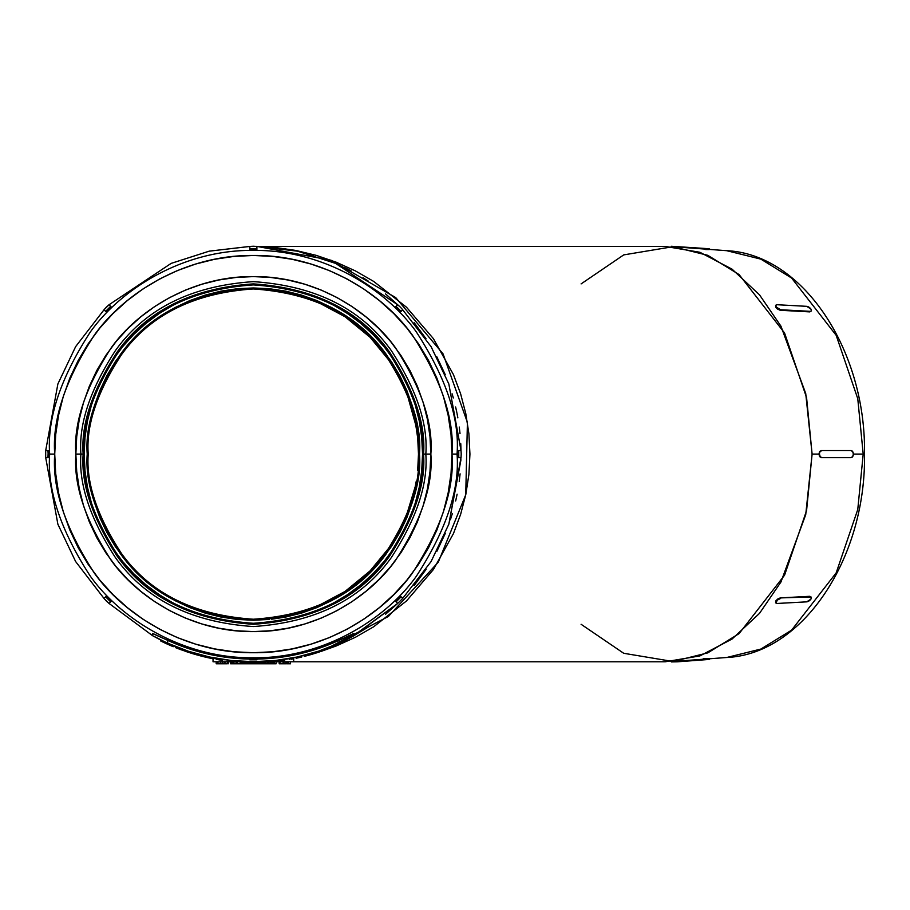 <?xml version="1.0" encoding="UTF-8"?>
<svg xmlns="http://www.w3.org/2000/svg" width="910" height="910" viewBox="0 0 910 910"><rect width="100%" height="100%" fill="white"/><g stroke="black" fill="none" stroke-linecap="round" stroke-linejoin="round"><path stroke-width="1.36" d="M48.822 451.633L48.867 454.09L49.675 454.09C46.956 418.691 60.538 377.957 90.409 331.888C121.667 288.14 184.218 249.602 253.355 250.409C322.504 249.602 385.055 288.14 416.302 331.888C446.184 377.957 459.766 418.691 457.048 454.09C459.766 418.691 446.184 377.957 416.302 331.888C385.055 288.14 322.504 249.602 253.355 250.409C184.218 249.602 121.667 288.14 90.409 331.888C60.538 377.957 46.956 418.691 49.675 454.09L54.736 454.09C52.086 419.567 65.327 379.845 94.458 334.925C124.943 292.269 185.936 254.686 253.355 255.471C320.786 254.686 381.779 292.269 412.264 334.925C441.396 379.845 454.636 419.567 451.986 454.09L457.855 454.09L458.014 450.552L460.289 450.552M581.103 283.897L623.725 254.891L672.956 246.701L726.726 250.694L760.874 259.134L791.586 278.028L836.176 335.312L857.766 398.705L863.203 454.09L864.5 454.09L863.203 454.09L857.766 398.705L836.176 335.312L791.586 278.028L760.874 259.134L726.726 250.694C802.552 254.072 866.218 349.747 864.5 454.09C866.218 558.444 802.552 654.119 726.726 657.498L760.874 649.058L791.586 630.164L836.176 572.879L857.766 509.486L863.203 454.09L853.364 454.09L863.203 454.09L857.766 509.486L836.176 572.879L791.586 630.164L760.874 649.058L726.726 657.498L672.956 661.49L623.725 653.289L581.103 624.294M159.364 313.427L146.032 323.312L133.725 334.459L122.577 346.767L112.692 360.098L104.15 374.34L97.051 389.355L91.466 404.984L87.428 421.091L84.994 437.517L84.175 454.09L84.994 470.675L87.428 487.1L91.466 503.207L97.051 518.837L104.15 533.851L112.692 548.093L122.577 561.424L133.725 573.721L146.032 584.88L159.364 594.765L173.605 603.296L188.62 610.394L204.249 615.99L220.356 620.029L236.771 622.463L253.355 623.282L269.94 622.463L286.366 620.029L302.473 615.99L318.102 610.394L333.105 603.296L347.347 594.765L360.69 584.88L372.986 573.721L384.134 561.424L394.03 548.093L402.561 533.851L409.659 518.837L415.256 503.207L419.294 487.1L421.728 470.675L422.536 454.09L423.56 454.09C425.823 483.676 414.482 517.722 389.514 556.215C359.962 597.517 314.576 620.211 253.355 624.294C192.146 620.211 146.76 597.517 117.197 556.215C92.24 517.722 80.888 483.676 83.163 454.09L84.175 454.09C81.923 483.506 93.195 517.335 118.016 555.601C147.397 596.664 192.511 619.221 253.355 623.282C314.212 619.221 359.325 596.664 388.707 555.601C413.515 517.335 424.799 483.506 422.536 454.09L421.728 437.517L419.294 421.091L415.256 404.984L409.659 389.355L402.561 374.34L394.03 360.098L384.134 346.767L372.986 334.459L360.69 323.312L347.347 313.427L333.105 304.884L318.102 297.786L302.473 292.201L286.366 288.163L269.94 285.729L253.355 284.91L236.771 285.729L220.356 288.163L204.249 292.201L188.62 297.786L173.605 304.884L159.466 313.358M269.644 288.754L253.355 287.958L269.644 288.754L285.774 291.143L301.585 295.113L316.942 300.607L331.672 307.569L345.663 315.952L358.756 325.666L370.836 336.62L381.79 348.701L391.493 361.793L399.877 375.773L406.85 390.515L412.344 405.871L416.302 421.683L418.702 437.812L419.499 454.09C421.717 425.22 410.637 391.994 386.272 354.411C357.414 314.087 313.12 291.939 253.355 287.958C193.602 291.939 149.297 314.087 120.45 354.411C96.073 391.994 85.005 425.22 87.224 454.09L88.225 454.09C86.029 425.391 97.029 392.369 121.257 355.014C149.934 314.94 193.966 292.929 253.355 288.959C312.756 292.929 356.788 314.94 385.465 355.014C409.682 392.369 420.693 425.391 418.486 454.09L419.499 454.09L418.702 470.379L416.302 486.509L412.344 502.32L406.85 517.676L399.877 532.407L391.493 546.398L381.79 559.491L370.836 571.571L358.756 582.525L345.663 592.239L331.672 600.611L316.942 607.584L301.585 613.078L285.774 617.037L271.635 619.221M252.457 663.788L252.457 662.685L252.434 663.788L254.254 663.788L254.254 662.685L254.254 663.788L256.063 663.788L256.063 662.673L256.063 663.788L258.11 663.788L258.11 662.628L258.11 663.788L268.791 663.788L268.188 662.161L268.484 663.788M227.318 663.788L227.318 661.775L227.318 663.788L220.265 663.788L220.265 661.775L220.265 663.788L216.193 663.788L224.076 663.788L224.076 661.775L224.076 663.788L227.284 663.788M285.786 661.775L285.786 663.788L279.973 663.788L279.973 661.775L279.973 663.788L279.188 663.788L279.188 661.775L279.188 663.788L283.09 663.788L283.09 661.775L283.09 663.788L283.988 663.788L283.988 661.775L283.988 663.788L286.024 663.788L286.024 661.775L286.024 663.788L286.024 661.775L286.024 663.788L285.171 663.788M290.529 663.788L287.833 663.788L288.732 663.788L288.732 661.775L288.732 663.788L290.529 663.788L290.529 661.775M287.833 663.788L287.833 661.775L287.833 663.788L286.934 663.788L287.833 663.788L287.833 661.775L287.833 663.788M256.961 663.788L268.166 663.788M272.42 663.788L274.354 663.788L274.354 661.775L274.354 663.788L276.151 663.788L276.151 661.775M231.675 663.788L232.88 663.788L231.265 663.788L231.265 661.775L231.265 663.788M187.21 650.855L180.18 648.352L180.18 649.433L177.723 648.489L196.196 654.699A208.595 208.595 0 0 0 196.276 654.722L196.958 654.916M173.15 646.646L169.533 645.099L173.139 646.646M177.245 648.307L180.18 649.433L180.18 648.352M169.669 644.053L167.213 642.961A207.582 207.582 0 0 1 164.846 641.857L152.55 635.669L109.041 603.432L152.55 635.669L156.907 637.899M168.282 643.438L167.213 642.949A207.582 207.582 0 0 1 164.846 641.857L167.679 643.165L164.835 641.857A207.582 207.582 0 0 0 167.213 642.961L167.213 644.064L173.048 646.601M296.125 657.225L296.125 658.26L297.331 657.998M299.401 657.543L299.993 657.407M304.213 656.394L322.06 651.048L322.06 649.979L316.02 651.992L319.194 650.957M309.093 654.051L309.093 655.098L309.093 654.051M307.967 654.358L306.772 654.688M301.767 655.951L297.229 656.986M301.767 656.986L297.161 658.032M293.009 658.885L291.109 659.238M305.362 656.099L309.298 655.041M190.77 653.073L180.18 649.433M187.346 651.969L185.412 651.31M671.432 246.269L708.242 248.68L671.705 246.326M775.593 305.623L776.003 305.089A3.549 1.638 -142.8 0 1 777.049 304.725L806.669 306.329L810.856 308.968L811.402 310.708L809.809 311.891L780.188 310.276L776.014 307.625L775.593 305.623L776.014 307.625L776.003 305.089L777.049 304.725L806.669 306.329A3.549 1.638 -142.8 0 1 810.856 308.968A3.549 1.638 -142.8 0 1 811.276 310.97A3.549 1.638 -142.8 0 1 810.218 311.345L780.188 310.276L810.218 311.345L780.598 309.741L776.412 307.102A3.549 1.638 -142.8 0 1 776.003 305.089L775.593 305.623M776.457 600.02L775.593 602.568L777.049 603.466A3.549 1.638 -37.2 0 1 776.003 603.103L776.014 600.566L780.188 597.915L809.809 596.3L811.402 597.483L810.856 599.212L806.669 601.851L777.049 603.466L806.669 601.851A3.549 1.638 -37.2 0 0 810.856 599.212A3.549 1.638 -37.2 0 0 811.276 597.222A3.549 1.638 -37.2 0 0 810.218 596.846L780.188 597.915L811.003 596.983L809.809 596.3L780.188 597.915L777.288 599.246M703.202 658.749L709.254 658.635L709.277 659.386L708.219 658.874L709.277 659.386M304.884 284.238L321.287 290.108L337.03 297.559L351.965 306.511L365.957 316.885L378.867 328.59L390.561 341.489L400.946 355.48L409.898 370.427L417.349 386.17L423.207 402.573L427.45 419.464L429.998 436.698L430.851 454.09C433.228 423.241 421.387 387.74 395.361 347.597C368.118 309.48 313.609 275.889 253.355 276.594C193.102 275.889 138.593 309.48 111.361 347.597C85.324 387.74 73.494 423.241 75.86 454.09L80.91 454.09C78.613 424.117 90.101 389.628 115.399 350.623C145.35 308.774 191.327 285.774 253.355 281.645C315.383 285.774 361.372 308.774 391.323 350.623C416.609 389.628 428.11 424.117 425.812 454.09L430.851 454.09L429.998 471.494L427.45 488.727L423.207 505.619L417.349 522.021L409.898 537.764L400.946 552.711L390.561 566.702L378.867 579.602L365.957 591.307L351.965 601.681L337.03 610.633L321.287 618.083L304.884 623.953L287.981 628.184L270.759 630.732L253.355 631.597L235.963 630.732L218.73 628.184L201.838 623.953L185.435 618.083L169.692 610.633L154.745 601.681L140.754 591.307L127.855 579.602L116.15 566.702L105.776 552.711L96.824 537.764L89.373 522.021L83.504 505.619L79.272 488.727L76.713 471.494L75.86 454.09L76.713 436.698L79.272 419.464L83.504 402.573L89.373 386.17L96.824 370.427L105.776 355.48L116.15 341.489L127.855 328.59L140.754 316.885L154.745 306.511L169.692 297.559L185.435 290.108L201.838 284.238L218.73 280.007L235.963 277.459L253.355 276.594L270.759 277.459L287.981 280.007L304.884 284.238L318.454 288.959M253.469 619.221L277.47 617.458M285.729 616.024L301.29 612.111L285.569 616.047L269.542 618.436L292.485 614.523M301.29 612.111L307.091 610.235M414.016 492.253L415.313 486.315L405.917 517.289L390.663 545.841L370.12 570.854L345.095 591.398L316.555 606.652L331.593 599.519M345.095 591.398L358.369 581.535M370.393 570.581L381.142 558.683M390.663 545.841L399.058 531.804M405.917 517.289L411.377 502.036M415.313 486.315L416.257 481.151M418.486 454.09C420.693 482.8 409.682 515.822 385.465 553.178C356.788 593.252 312.756 615.262 253.355 619.221C193.966 615.262 149.934 593.252 121.257 553.178C97.029 515.822 86.029 482.8 88.225 454.09C86.029 425.391 97.029 392.369 121.257 355.014C149.934 314.94 193.966 292.929 253.355 288.959C312.756 292.929 356.788 314.94 385.465 355.014C409.682 392.369 420.693 425.391 418.486 454.09L417.69 470.277L418.486 454.09L417.69 437.915L415.313 421.876L417.69 437.915L418.486 454.09C420.693 482.8 409.682 515.822 385.465 553.178C356.788 593.252 312.756 615.262 253.355 619.221C193.966 615.262 149.934 593.252 121.257 553.178C97.029 515.822 86.029 482.8 88.225 454.09L87.224 454.09L88.02 470.379L90.409 486.509L88.02 470.379L87.224 454.09L88.02 437.812L87.224 454.09C85.005 482.971 96.073 516.197 120.45 553.78C149.297 594.093 193.602 616.252 253.355 620.233C313.12 616.252 357.414 594.093 386.272 553.78C410.637 516.197 421.717 482.971 419.499 454.09L418.486 454.09M255.926 619.209L258.292 619.153M317.624 606.208L319.057 605.594M340.226 594.526L344.799 591.602M345.88 590.874L347.654 589.657M365.968 574.87L369.926 571.059M370.734 570.24L372.361 568.579M387.307 550.664L390.31 546.364M403.528 522.772L405.701 517.824M406.178 516.652L407.02 514.571M269.542 618.436L253.355 619.221M423.56 454.09L425.812 454.09C428.11 484.075 416.609 518.563 391.323 557.568C361.372 599.417 315.383 622.406 253.355 626.546C191.327 622.406 145.35 599.417 115.399 557.568C90.101 518.563 78.613 484.075 80.91 454.09L83.163 454.09C80.888 483.676 92.24 517.722 117.197 556.215C146.76 597.517 192.146 620.211 253.355 624.294C314.576 620.211 359.962 597.517 389.514 556.215C414.482 517.722 425.823 483.676 423.56 454.09C425.823 424.515 414.482 390.47 389.514 351.977C359.962 310.674 314.576 287.981 253.355 283.897C192.146 287.981 146.76 310.674 117.197 351.977C92.24 390.47 80.888 424.515 83.163 454.09L80.91 454.09C78.613 424.117 90.101 389.628 115.399 350.623C145.35 308.774 191.327 285.774 253.355 281.645C315.383 285.774 361.372 308.774 391.323 350.623C416.609 389.628 428.11 424.117 425.812 454.09L422.536 454.09C424.799 424.686 413.515 390.856 388.707 352.591C359.325 311.527 314.212 288.97 253.355 284.91C192.511 288.97 147.397 311.527 118.016 352.591C93.195 390.856 81.923 424.686 84.175 454.09L83.163 454.09C80.888 424.515 92.24 390.47 117.197 351.977C146.76 310.674 192.146 287.981 253.355 283.897C314.576 287.981 359.962 310.674 389.514 351.977C414.482 390.47 425.823 424.515 423.56 454.09M672.956 246.701L707.775 255.312L739.091 274.57L784.557 332.98L806.578 397.613L812.107 454.09L818.92 454.09L819.603 451.587L821.275 450.552L850.986 450.552L852.67 451.587L853.364 454.09L852.67 456.604L850.986 457.639L821.844 457.639L850.986 457.639A3.549 2.377 -90 0 0 853.364 454.09A3.549 2.377 -90 0 0 850.986 450.552L821.275 450.552L819.603 451.587L818.92 454.09L812.107 454.09L806.578 510.578L784.557 575.211L739.091 633.622L707.775 652.88L672.956 661.49M46.433 450.552L48.708 450.552L47.968 450.552L48.708 450.552L48.822 451.587M249.818 247.156L249.818 249.442L253.355 249.602L249.818 249.442L249.818 246.428L209.232 251.16L171.137 263.388L109.041 304.759L171.137 263.388L209.232 251.16L249.818 246.451L249.818 249.442M256.904 247.167L256.904 249.442L255.869 249.556L256.631 249.511L249.818 248.703L253.355 248.896L253.401 249.602M106.14 311.891L106.959 311.243L106.14 311.891L106.959 311.243L106.14 311.891L104.002 309.753L106.14 311.891M110.508 307.694L111.156 306.875L109.018 304.748L106.379 307.114L104.002 309.753L109.018 304.748L111.156 306.875L106.959 311.243M461.029 450.552L461.211 454.09L461.029 450.552L458.754 450.552L461.029 450.552L448.835 383.963L431.078 346.642L402.698 309.775L431.078 346.642L448.835 383.963L461.006 450.552L460.778 443.762M397.693 304.748L400.332 307.125L397.693 304.748L396.089 306.351L397.693 304.748L335.585 263.388L297.49 251.16L256.904 246.451L297.49 251.16L335.585 263.388L397.681 304.759L385.51 293.885M104.024 309.775L75.632 346.642L57.876 383.963L45.705 450.552L57.876 383.963L75.632 346.642L104.024 309.775M399.763 311.243L400.571 311.891L402.709 309.753L400.332 307.125L402.709 309.753L400.571 311.891L396.214 307.694M460.016 433.524L459.266 427.04M457.855 417.849L457.048 413.584M456.831 412.503L455.626 406.975M453.316 397.988L452.099 393.814M445.229 374.624L436.686 356.527M426.039 338.713L414.152 322.652M368.266 281.099L363.022 277.732M351.26 270.941L344.572 267.517M333.231 262.387L323.437 258.599M313.256 255.244L305.055 252.957M293.327 250.295L284.75 248.805M267.233 246.883L262.774 246.633M213.042 661.775L233.881 661.775L213.042 661.775L213.042 657.828L213.816 657.976L213.042 657.828L213.008 658.749A208.595 208.595 0 0 0 213.031 658.749A208.595 208.595 0 0 1 213.008 658.749L212.94 658.738M224.19 659.716L224.861 659.807M216.125 658.408L213.816 657.976M214.999 658.203L215.932 658.374M272.841 661.775L293.68 661.775L272.841 661.775M290.608 658.408L286.877 659.056M286.457 659.124L289.642 658.578M385.533 614.284L397.681 603.432L354.161 635.669L347.245 639.343M249.818 658.749L249.818 659.818L256.904 659.818L249.818 659.818L249.818 658.749L250.853 658.635L250.079 658.681L256.904 659.079A205.012 205.012 0 0 0 339.043 640.344L353.842 633.519L354.161 635.555L352.887 636.261L368.846 626.694M414.152 585.539L426.119 569.353M436.8 551.471L445.297 533.408M450.37 519.792L451.826 515.265M452.099 514.377L452.327 513.627M455.683 500.932L457.127 494.187M459.232 481.458L460.096 473.871M460.96 459.812L448.835 524.217L431.078 561.55L402.698 598.416L431.078 561.55L448.835 524.217L461.006 457.639L458.014 457.639L457.855 454.09L457.048 454.09C459.766 489.5 446.184 530.234 416.302 576.303C385.055 620.051 322.504 658.59 253.355 657.782C184.218 658.59 121.667 620.051 90.409 576.303C60.538 530.234 46.956 489.5 49.675 454.09L48.867 454.09L48.708 457.639L46.433 457.639M159.591 639.4L156.065 637.569M106.14 596.3L106.959 596.949L106.14 596.3L104.002 598.427L109.018 603.444L104.002 598.427L75.632 561.55L57.876 524.217L45.705 457.639L57.876 524.217L75.632 561.55L104.65 599.258L109.018 603.444L111.156 601.317L110.508 600.498L111.156 601.317L109.018 603.444L106.379 601.066L104.002 598.427L106.14 596.3L110.508 600.498M348.575 638.547L339.043 643.165A207.582 207.582 0 0 1 167.679 643.165L167.679 640.344A205.012 205.012 0 0 0 249.818 659.079L228.66 657.623L207.776 653.983L187.369 648.204L164.858 639.047L167.679 640.344L167.679 643.165L188.233 651.196L209.527 656.997L231.322 660.501L253.458 661.672M153.824 636.261L164.835 641.857A207.582 207.582 0 0 1 162.094 640.538A207.582 207.582 0 0 0 164.835 641.857L167.679 643.165M340.772 642.369L344.617 640.538A207.582 207.582 0 0 1 340.351 642.562A207.582 207.582 0 0 0 344.617 640.538L347.165 639.275M222.654 659.386L222.654 660.41L222.654 659.386L227.978 660.114L227.978 661.138L227.978 660.114L231.538 660.523M295.443 657.361L298.412 656.724M346.835 639.434L346.835 640.572L346.835 639.434A207.582 207.582 0 0 1 344.617 640.538L344.617 640.538A207.582 207.582 0 0 1 340.351 642.562A207.582 207.582 0 0 0 344.617 640.538L339.043 643.165L339.043 640.344L339.043 643.165L318.477 651.196L297.183 656.997L275.4 660.501L278.232 660.182L278.232 661.195L260.397 662.571A208.595 208.595 0 0 1 253.913 662.685L227.978 661.138L253.913 662.685L253.913 661.672L253.913 662.685L240.923 662.309M152.55 633.531L164.858 639.047L152.88 633.519L162.128 637.762L152.88 633.519L152.55 635.555L152.55 633.531M352.591 636.42L397.681 603.432L395.566 601.317L399.763 596.949M460.289 457.639L458.014 457.639L458.754 457.639L458.754 450.552L458.014 450.552L457.889 451.633M251.058 661.661L254.14 661.672M277.322 660.285L275.411 660.501L277.322 660.285M352.614 633.986L343.059 638.479M253.321 658.59L253.355 659.295L249.818 659.488L256.904 659.488L256.904 658.749L253.355 658.59L253.355 659.295L256.631 659.409M48.708 457.639L48.822 456.604L48.708 457.639L47.968 457.639L48.15 454.09L48.867 454.09L48.15 454.09L47.968 450.552L45.693 450.552L45.682 457.639L45.693 450.552L47.968 450.552L48.139 452.736L47.968 457.639L45.693 457.639L45.614 450.814L45.682 457.639L48.708 457.639L48.822 456.558M850.418 457.639L821.275 457.639L819.603 456.604L818.92 454.09L820.16 451.587L821.844 450.552A3.549 2.377 -90 0 0 819.466 454.09L819.603 456.604L821.844 457.639L820.16 456.604L819.466 454.09A3.549 2.377 -90 0 0 821.844 457.639L850.418 457.639M415.256 421.569L414.016 415.927M406.918 393.359L416.188 426.619M405.701 390.367L403.517 385.385M392.301 364.864L391.141 363.067M390.31 361.827L387.307 357.528M372.247 339.498L370.734 337.94M369.79 336.996L365.968 333.322M347.654 318.534L345.902 317.328M344.719 316.543L340.226 313.654M318.932 302.541L317.635 301.983M253.355 288.959L269.542 289.755L285.569 292.133L301.29 296.08L316.555 301.54L301.29 296.08L285.569 292.133L270.952 289.903M258.11 289.039L255.562 288.982M331.547 308.649L316.555 301.54L345.095 316.794L370.12 337.326L390.663 362.351L405.644 390.253M411.411 406.247L406.031 391.163M399.08 376.421L390.663 362.362M381.006 349.338L370.222 337.428M358.29 326.588L344.879 316.646M309.082 298.651L301.29 296.08M292.36 293.634L285.569 292.133M277.22 290.7L269.997 289.801M269.246 289.733L266.721 289.505M257.28 289.016L254.072 288.97M124.932 559.491L135.886 571.571L147.966 582.525L135.886 571.571L124.932 559.491L115.217 546.398L106.834 532.407L99.861 517.676L94.378 502.32L90.409 486.509M161.059 592.239L175.038 600.611L161.059 592.239L147.966 582.525M205.137 613.078L220.948 617.037L205.137 613.078L189.78 607.584L175.038 600.611M237.078 619.437L253.355 620.233L269.644 619.437L253.355 620.233L237.078 619.437L220.948 617.037M253.355 287.958L237.078 288.754L220.948 291.143L237.078 288.754L253.355 287.958M147.966 325.666L135.886 336.62L124.932 348.701L135.886 336.62L147.966 325.666L161.059 315.952L175.038 307.569L189.78 300.607L205.137 295.113L220.948 291.143M115.217 361.793L106.834 375.773L99.861 390.515L106.834 375.773L115.217 361.793L124.932 348.701M94.378 405.871L90.409 421.683L94.378 405.871L99.861 390.515M88.02 437.812L90.409 421.683M257.212 246.451L274.592 247.418L295.613 250.409L316.225 255.357L336.245 262.228L355.457 270.941L373.68 281.418L406.508 307.239L433.444 338.713L453.453 374.624L460.619 393.814L465.784 413.584L468.9 433.74L469.935 454.09L468.9 474.451L465.784 494.608L460.619 514.377L453.453 533.567L433.444 569.478L406.508 600.941L373.68 626.774L355.457 637.25L336.245 645.963L322.038 651.059L388.354 616.491L438.279 562.198L465.738 494.778L467.41 422.411L443.068 353.899L395.679 297.547L331.012 260.226L256.631 246.348L249.818 246.417L256.904 246.428L256.904 249.442L256.904 248.703L253.355 248.896L256.904 248.703L256.904 246.428L253.355 246.235L257.212 246.451M293.68 657.828L293.68 661.775L665.255 661.775L699.892 655.917L732.084 639.025L759.52 613.34L780.939 582.025L805.725 514.685L812.107 454.09L805.725 393.507L780.939 326.155L759.52 294.851L732.084 269.167L699.892 252.275L665.255 246.417L257.792 246.428M363.704 288.948L346.994 278.926L329.375 270.589L311.015 264.025L292.11 259.282L272.829 256.427L253.355 255.471L233.893 256.427L214.612 259.282L195.695 264.025L177.348 270.589L159.728 278.926L143.006 288.948L127.354 300.55L112.908 313.643L99.816 328.089L88.213 343.741L78.192 360.462L69.854 378.082L63.291 396.441L58.547 415.347L55.692 434.627L54.736 454.09L55.692 473.564L58.547 492.845L63.291 511.75L69.854 530.109L78.192 547.729L88.213 564.45L99.816 580.102L112.908 594.548L127.354 607.63L143.006 619.244L159.728 629.265L177.348 637.603L195.695 644.166L214.612 648.898L233.893 651.765L253.355 652.72L272.829 651.765L292.11 648.898L311.015 644.166L329.375 637.603L346.994 629.265L363.704 619.244L379.368 607.63L393.802 594.548L406.895 580.102L418.509 564.45L428.53 547.729L436.868 530.109L443.432 511.75L448.164 492.845L451.03 473.564L451.986 454.09L451.03 434.627L448.164 415.347L443.432 396.441L436.868 378.082L428.53 360.462L418.509 343.741L406.895 328.089L393.802 313.643L379.368 300.55L363.602 288.868M318.454 619.221L304.884 623.953L287.981 628.184M270.759 630.732L253.355 631.597L235.963 630.732L218.73 628.184M201.838 623.953L185.435 618.083L169.692 610.633L154.745 601.681M127.855 579.602L116.15 566.702L105.776 552.711L96.824 537.764L89.373 522.021L83.504 505.619L79.272 488.727M76.713 471.494L75.86 454.09L76.713 436.698L79.272 419.464M83.504 402.573L89.373 386.17L96.824 370.427L105.776 355.48M127.855 328.59L140.754 316.885L154.745 306.511L169.692 297.559L185.435 290.108L201.838 284.238L218.73 280.007M235.963 277.459L253.355 276.594L270.759 277.459L287.981 280.007M80.91 454.09L75.86 454.09C73.494 484.95 85.324 520.44 111.361 560.594C138.593 598.712 193.102 632.291 253.355 631.597C313.609 632.291 368.118 598.712 395.361 560.594C421.387 520.44 433.228 484.95 430.851 454.09L425.812 454.09C428.11 484.075 416.609 518.563 391.323 557.568C361.372 599.417 315.383 622.406 253.355 626.546C191.327 622.406 145.35 599.417 115.399 557.568C90.101 518.563 78.613 484.075 80.91 454.09M108.79 598.723L108.256 599.201L105.617 596.823L110.633 601.84L108.256 599.201L108.734 598.666M397.693 603.444L402.709 598.427L400.571 596.3L402.709 598.427L397.693 603.444L396.089 601.84L401.094 596.823L398.455 599.201L397.932 598.723L398.455 599.201L396.089 601.84L395.566 601.317L396.214 600.498M461.029 457.639L461.211 454.09L461.029 457.639L458.754 457.639L458.56 454.09L457.855 454.135M397.932 309.468L398.455 308.99L401.094 311.368L396.089 306.351L395.566 306.875L396.089 306.351L398.455 308.99L397.988 309.525M108.734 309.525L108.256 308.99L110.633 306.351L105.617 311.368L108.256 308.99L108.79 309.468M708.242 248.68L708.219 249.317L709.277 248.805L708.242 248.68M811.003 311.209L809.809 311.891M776.003 603.103L777.277 600.122L780.598 598.45A3.549 1.638 -37.2 0 0 776.412 601.089L776.014 600.566L776.412 601.089A3.549 1.638 -37.2 0 0 776.003 603.103M677.461 661.149L677.484 661.797L708.242 659.511L677.484 661.797L677.461 661.149M671.432 661.923L677.484 661.797L671.432 661.923M249.818 246.428L253.355 246.235L249.818 246.417M256.904 659.488L256.904 658.749L255.869 658.635L256.904 658.749M457.889 456.558L458.014 457.639M457.855 454.09L458.56 454.09L458.754 450.552L458.014 450.552M811.003 596.949L809.809 596.3M777.288 308.945L780.188 310.276L780.598 309.741A3.549 1.638 -142.8 0 1 776.412 307.102L776.469 308.171M709.254 249.556L709.277 248.805L709.254 249.556L705.705 249.556M351.408 637.057L349.463 638.081M343.241 638.399L319.342 648.204L298.946 653.983L278.062 657.623L256.904 659.079M352.887 633.872L351.397 634.532M174.948 646.293L167.213 642.961A207.582 207.582 0 0 1 162.094 640.538L164.835 641.857A207.582 207.582 0 0 1 162.094 640.538L165.87 642.335M163.481 638.399L162.128 637.762M160.729 639.855L160.729 640.993L160.729 639.855L159.762 639.377M152.55 635.669L158.454 638.82M205.148 656.099L199.631 654.711L205.148 656.099M275.514 661.502L278.232 661.195A208.595 208.595 0 0 0 284.716 660.319L284.716 659.295L289.642 658.476L284.716 659.295L284.716 660.319A208.595 208.595 0 0 1 278.232 661.195L278.232 660.182M205.421 657.1L202.737 656.451M216.17 658.317L216.17 659.34L216.17 658.317L211.632 657.441L211.632 658.465A208.595 208.595 0 0 0 211.905 658.521A208.595 208.595 0 0 0 212.485 658.647A208.595 208.595 0 0 0 212.769 658.704L212.883 658.715A208.595 208.595 0 0 0 212.974 658.738L212.098 658.567M197.834 655.166L201.269 656.076M203.499 656.633L204.693 656.929M206.263 657.304L208.686 657.85M200.086 655.769L204.488 656.884M206.741 657.407L198.232 655.268M210.301 658.192L207.833 657.657M202.987 655.575L202.987 656.519L202.987 655.575M196.31 654.734L193.864 654.017M190.736 653.062L194.387 654.176M212.769 658.704L212.485 657.714L212.485 658.647L208.799 657.873M212.838 658.715L208.72 657.85M205.99 657.236L199.722 655.666M211.905 658.521L211.086 658.362M195.411 654.472L194.592 654.233M202.987 656.519L202.088 656.292M203.339 656.599L204.602 656.906M205.899 657.213L206.502 657.361M206.877 657.441L208.197 657.737M207.048 657.475L205.319 657.077M204.431 656.872L202.828 656.474M205.933 657.225L206.638 657.384M211.177 658.374L212.132 658.567M213.167 658.783L212.428 658.635M210.403 658.214L208.97 657.907M205.262 657.065L203.829 656.724M204.011 656.77L205.057 657.02L204.011 656.77M212.883 658.715L213.031 657.714M213.748 658.897L210.426 658.214M212.36 658.612L211.677 658.476M354.161 635.555L353.842 633.519M155.314 637.057L157.248 638.081M253.355 661.672L275.446 660.489M298.946 653.983L278.062 657.623M228.66 657.623L207.776 653.983L187.369 648.204M159.546 639.377L157.248 638.194M211.632 657.543L216.17 658.419M328.544 647.681L333.868 645.531M340.647 642.426L341.876 641.857M352.898 636.249L353.842 635.737M353.842 635.851L351.408 637.171M349.463 638.194L346.835 639.548M173.253 646.691L167.213 644.064L167.213 642.961M167.213 644.064A208.595 208.595 0 0 1 160.729 640.993A208.595 208.595 0 0 0 167.213 644.064L167.213 644.064M322.06 649.979L318.159 651.298L322.06 649.979L322.06 651.048A208.595 208.595 0 0 0 328.544 648.659L328.544 647.579L328.544 648.659A208.595 208.595 0 0 1 322.06 651.048L312.585 654.097M316.316 651.89L317.476 651.526M318.75 652.174L317.692 652.515M311.584 654.392L312.619 654.097M222.654 660.41A208.595 208.595 0 0 1 216.17 659.34A208.595 208.595 0 0 0 222.654 660.41M261.534 662.526L262.433 662.491M267.108 662.23L274.342 661.627L267.108 662.23M260.397 661.559L260.397 662.571L260.397 661.559M346.835 640.572A208.595 208.595 0 0 1 333.868 646.521L333.868 645.429L333.868 646.521A208.595 208.595 0 0 0 340.351 643.677L340.351 642.562L340.351 643.677A208.595 208.595 0 0 0 346.835 640.572M205.148 655.996L205.148 657.043L205.148 655.996M211.632 658.465A208.595 208.595 0 0 1 205.148 657.043A208.595 208.595 0 0 0 211.632 658.465L211.632 657.441M278.232 661.195L260.397 662.571A208.595 208.595 0 0 1 253.913 662.685M309.366 655.029L311.209 654.506M314.678 653.471L319.82 651.81M321.799 651.139L321.025 651.401M316.202 652.993L311.595 654.392M175.402 647.579L176.654 648.068M169.522 645.099L171.171 645.816M175.346 647.545L177.712 648.489M317.84 651.401L319.33 650.912M168.259 643.427L167.474 643.074M191.896 653.426L193.148 653.812L192.124 653.494L193.148 653.812L193.148 652.754M272.727 663.788L272.727 661.786L272.727 663.788L270.714 663.788L270.714 661.968L270.714 663.788L270.259 662.002L270.259 663.788L268.791 663.788L268.791 662.116L268.791 663.788L273.648 663.788L273.648 661.775L273.648 663.788L274.103 661.775L274.103 663.788L276.151 663.788M231.72 661.775L231.72 663.788L231.72 661.775M239.102 663.788L252.434 663.788L252.434 662.685L252.434 663.788L252.434 662.685L252.434 663.788L250.637 663.788L250.637 662.673L250.637 663.788L239.387 663.788M287.378 663.788L286.65 663.788M236.327 663.788L237.112 663.788L236.327 663.788L236.327 661.991L236.008 663.788L236.008 661.968L236.008 663.788L233.21 663.788L233.21 661.775L232.88 663.788L232.88 661.775L232.88 663.788L236.281 663.788M237.112 663.788L240.263 663.788L237.112 663.788L237.112 662.048L237.112 663.788M254.254 663.788L257.86 663.788L257.86 661.775M217.99 663.788L217.99 661.775L217.99 663.788M286.934 661.775L286.934 663.788L286.934 661.775M220.72 663.788L220.72 661.775L220.72 663.788M224.975 663.788L224.975 661.775L224.975 663.788M233.995 663.788L233.995 661.786L233.995 663.788M271.942 663.788L271.942 661.854L271.942 663.788M240.263 662.275L240.263 663.788L240.263 662.275M251.535 662.673L251.535 663.788L251.535 662.673M54.736 454.09L49.675 454.09C46.956 489.5 60.538 530.234 90.409 576.303C121.667 620.051 184.218 658.59 253.355 657.782C322.504 658.59 385.055 620.051 416.302 576.303C446.184 530.234 459.766 489.5 457.048 454.09L451.986 454.09C454.636 488.613 441.396 528.346 412.264 573.266C381.779 615.922 320.786 653.505 253.355 652.72C185.936 653.505 124.943 615.922 94.458 573.266C65.327 528.346 52.086 488.613 54.736 454.09M222.279 663.788L222.279 661.775M230.56 663.788L230.56 661.775M289.642 658.476L289.642 659.511M199.631 654.597L199.631 655.655M216.193 663.788L216.193 661.775M228.217 663.788L228.217 661.775"/></g></svg>
